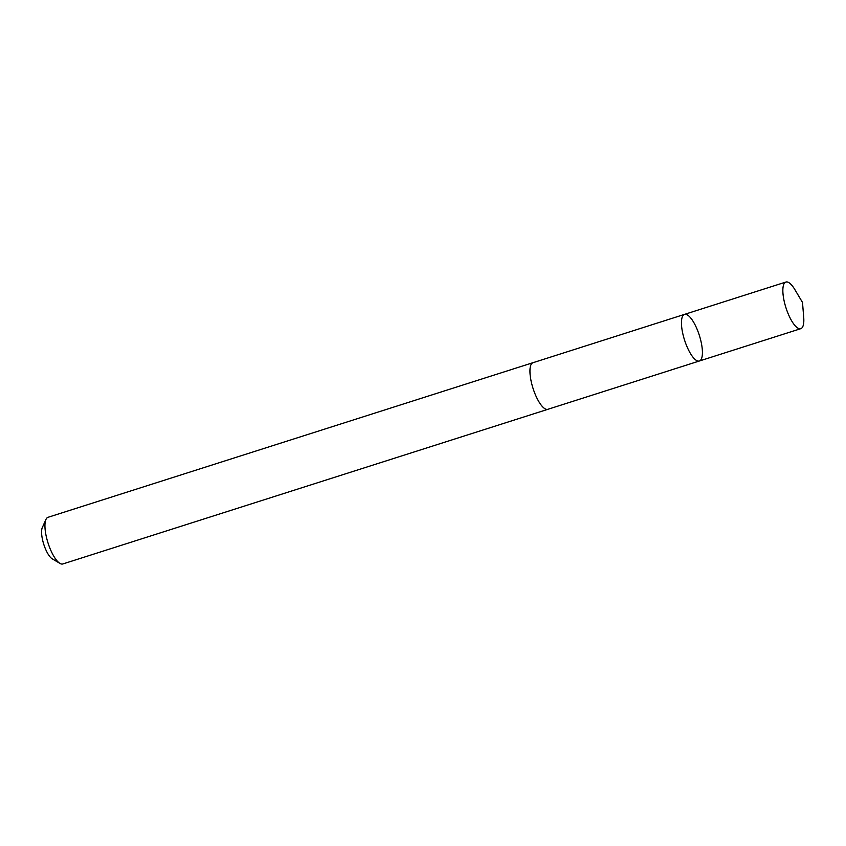 <?xml version="1.0" encoding="UTF-8"?>
<svg xmlns="http://www.w3.org/2000/svg" width="846" height="846" viewBox="0 0 846 846"><rect width="100%" height="100%" fill="white"/><g stroke="black" fill="none" stroke-linecap="round" stroke-linejoin="round"><path stroke-width="1.27" d="M548.145 409.21A24.471 7.762 -107.7 0 1 547.859 409.316A24.46 7.762 -107.7 0 1 533.466 389.668A24.46 7.762 -107.7 0 1 533.001 362.701L684.509 314.384A24.471 7.762 72.3 0 0 684.541 340.05A24.471 7.762 72.3 0 0 699.367 360.999A24.471 7.762 72.3 0 0 698.902 334.022A24.471 7.762 72.3 0 0 684.509 314.384A24.471 7.762 72.3 0 0 684.541 340.05A24.471 7.762 72.3 0 0 699.367 360.999L800.771 328.682A24.471 7.762 -107.7 0 1 786.378 309.033A24.471 7.762 -107.7 0 1 785.902 282.046A24.471 7.762 -107.7 0 1 794.933 289.713L802.505 302.445L803.7 317.197A24.471 7.762 -107.7 0 1 800.771 328.682M699.367 360.999L547.859 409.305A24.471 7.762 -107.7 0 1 533.466 389.668A24.471 7.762 -107.7 0 1 532.991 362.68A24.471 7.762 -107.7 0 1 533.287 362.606M547.859 409.316L62.858 563.954A24.471 7.762 -107.7 0 1 59.96 563.404A24.471 7.762 -107.7 0 1 48.465 544.306A24.471 7.762 -107.7 0 1 45.948 519.455A24.471 7.762 -107.7 0 1 47.989 517.318L532.991 362.68M59.96 563.404L52.272 558.868A17.406 5.52 -107.7 0 1 44.087 545.289A17.406 5.52 -107.7 0 1 42.3 527.608L45.948 519.455M684.509 314.384L785.902 282.046"/></g></svg>
